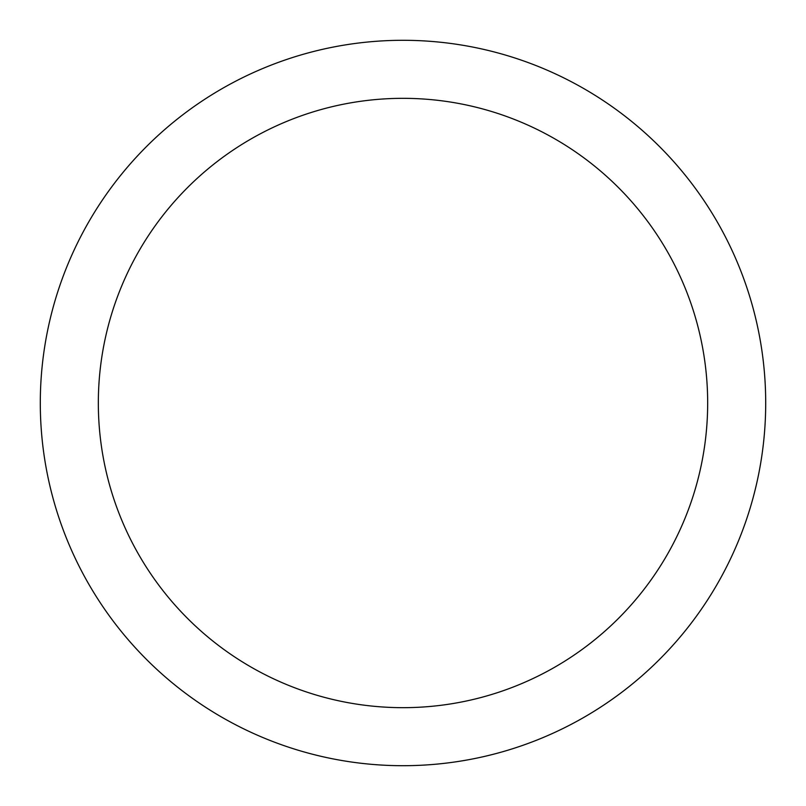 <?xml version="1.0" encoding="UTF-8"?>
<svg xmlns="http://www.w3.org/2000/svg" width="806" height="806" viewBox="0 0 806 806"><rect width="100%" height="100%" fill="white"/><g stroke="black" fill="none" stroke-linecap="round" stroke-linejoin="round"><path stroke-width="1.21" d="M403 98.332A304.668 304.668 0 0 1 707.668 403A304.668 304.668 0 0 1 403 707.668A304.668 304.668 0 0 1 98.332 403A304.668 304.668 0 0 1 403 98.332M403 40.3A362.7 362.7 0 0 1 765.7 403A362.7 362.7 0 0 1 403 765.7A362.7 362.7 0 0 1 40.3 403A362.7 362.7 0 0 1 403 40.3"/></g></svg>
